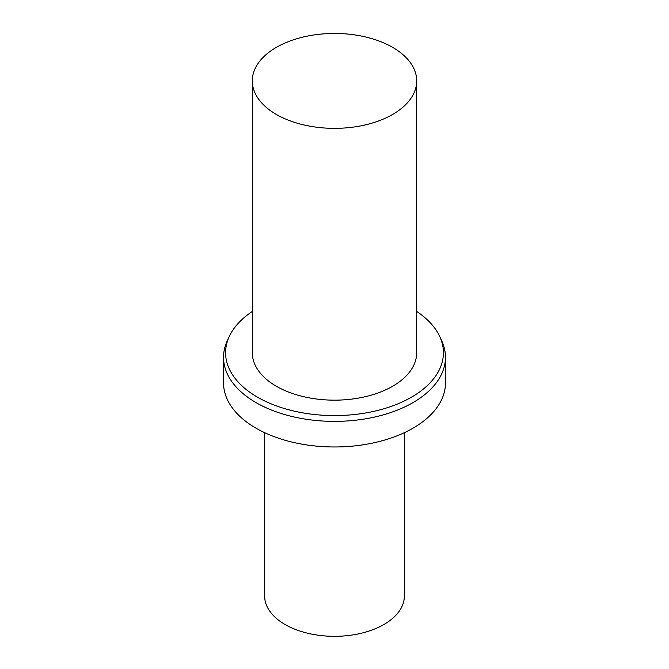 <?xml version="1.0" encoding="UTF-8"?>
<svg xmlns="http://www.w3.org/2000/svg" width="669" height="669" viewBox="0 0 669 669"><rect width="100%" height="100%" fill="white"/><g stroke="black" fill="none" stroke-linecap="round" stroke-linejoin="round"><path stroke-width="1" d="M392.619 114.458A82.195 47.457 180 0 1 303.049 124.743A82.195 47.457 180 0 1 252.305 80.907A82.195 47.457 180 0 1 334.5 33.45A82.195 47.457 180 0 1 416.695 80.907A82.195 47.457 180 0 1 392.619 114.458M416.695 80.907L416.695 352.705A82.195 47.457 180 0 1 392.619 386.264A82.195 47.457 180 0 1 303.049 396.55A82.195 47.457 180 0 1 252.305 352.705L252.305 80.907M416.695 311.461A108.905 62.878 180 0 1 439.742 336.524A108.905 62.878 180 0 1 411.51 397.169A108.905 62.878 180 0 1 280.119 407.187A108.905 62.878 180 0 1 229.258 336.524A108.905 62.878 180 0 1 252.305 311.461M439.742 336.524L441.724 340.83A110.962 64.065 180 0 1 445.462 357.321A110.962 64.065 180 0 1 412.965 402.621A110.962 64.065 180 0 1 292.035 416.503A110.962 64.065 180 0 1 223.538 357.321A110.962 64.065 180 0 1 227.276 340.83L229.258 336.524M445.462 357.321L445.462 382.911A110.962 64.065 180 0 1 412.965 428.21A110.962 64.065 180 0 1 292.035 442.092A110.962 64.065 180 0 1 223.538 382.911L223.538 357.321M404.369 432.676L404.369 595.987A69.869 40.332 180 0 1 383.906 624.511A69.869 40.332 180 0 1 307.765 633.259A69.869 40.332 180 0 1 264.631 595.987L264.631 432.676"/></g></svg>
